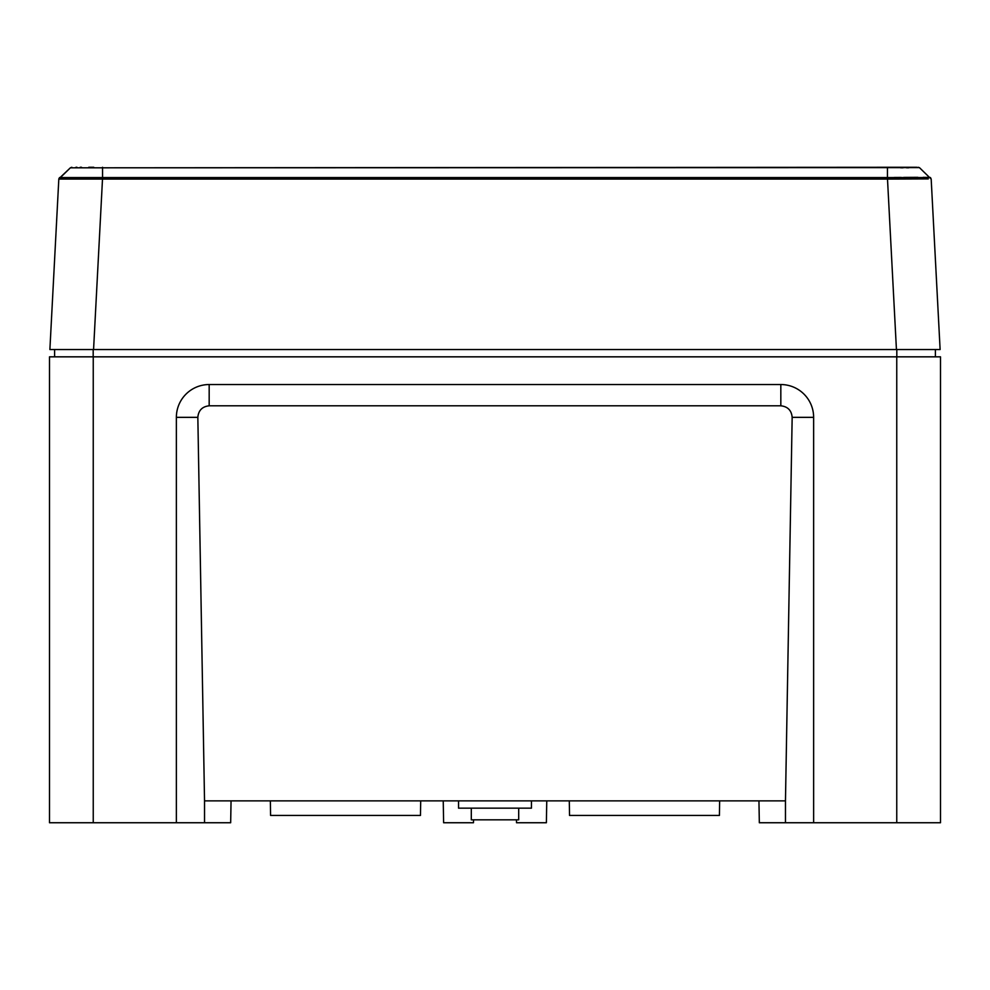 <?xml version="1.0" encoding="UTF-8"?>
<svg xmlns="http://www.w3.org/2000/svg" width="990" height="990" viewBox="0 0 990 990"><rect width="100%" height="100%" fill="white"/><g stroke="black" fill="none" stroke-linecap="round" stroke-linejoin="round"><path stroke-width="1.49" d="M93.246 356.833L93.246 822.74L49.5 822.74L49.5 356.833L940.5 356.833L940.5 822.74L759.33 822.74L758.946 800.873M231.054 800.873L230.67 822.74L204.534 822.74L204.534 800.873L785.466 800.873L792.161 417.347L813.632 417.347A32.806 32.806 0 0 0 780.825 384.541L209.175 384.541A32.806 32.806 0 0 0 176.369 417.347L176.369 822.74L204.534 822.74M473.529 819.831L473.468 822.74L443.619 822.74L443.235 800.873M546.765 800.873L546.381 822.74L516.533 822.74L516.471 819.831M518.698 808.162L518.698 819.831L471.302 819.831L471.302 808.162M531.457 800.873L531.457 808.162L458.543 808.162L458.543 800.873M420.713 800.873L420.453 815.451L270.592 815.451L270.344 800.873M719.656 800.873L719.408 815.451L569.547 815.451L569.287 800.873M204.534 800.873L197.839 417.347C198.47 410.404 202.257 406.556 209.175 405.801L780.825 405.801C787.743 406.556 791.53 410.404 792.161 417.347M813.632 822.74L813.632 417.347M93.246 822.74L176.369 822.74M785.466 822.74L785.466 800.873M935.402 356.833L935.402 349.532L49.884 349.532L58.818 179.079L59.536 177.556L102.552 177.569L102.502 179.079L58.818 179.079L70.364 167.817L58.856 178.732M940.116 349.532L931.182 179.079L940.116 349.532L896.433 349.532L887.498 179.079L102.502 179.079L93.567 349.532L54.599 349.532L54.599 356.833M88.184 178.918L93.976 178.967M894.094 178.98L901.853 178.918M911.765 178.844L918.374 178.806M928.249 178.905L887.498 179.079L887.448 177.569L930.464 177.556L931.182 179.079L919.636 167.817L931.182 179.079M919.376 167.619L70.364 167.817L916.851 167.261M915.614 167.261L909.76 167.261M905.776 167.261L902.781 167.261M901.222 167.261L896.259 167.261M93.741 167.261L88.778 167.261M81.489 167.261L80.227 167.261M76.923 167.261L75.983 167.261M102.539 167.261L102.552 177.569L887.448 177.569L887.461 167.261M930.439 177.544L929.622 177.47M927.407 177.408L923.212 177.358M917.854 177.321L903.746 177.408M901.16 177.433L894.106 177.482M900.69 167.805L903.115 167.805M906.593 167.805L908.684 167.805M71.837 167.261L70.364 167.817L71.837 167.261M896.754 822.74L896.754 356.833M780.825 405.801L780.825 384.541M209.175 405.801L209.175 384.541M197.839 417.347L176.369 417.347M93.184 349.532L93.184 356.833M896.816 349.532L896.816 356.833M919.636 167.817L918.163 167.261L919.636 167.817"/></g></svg>
